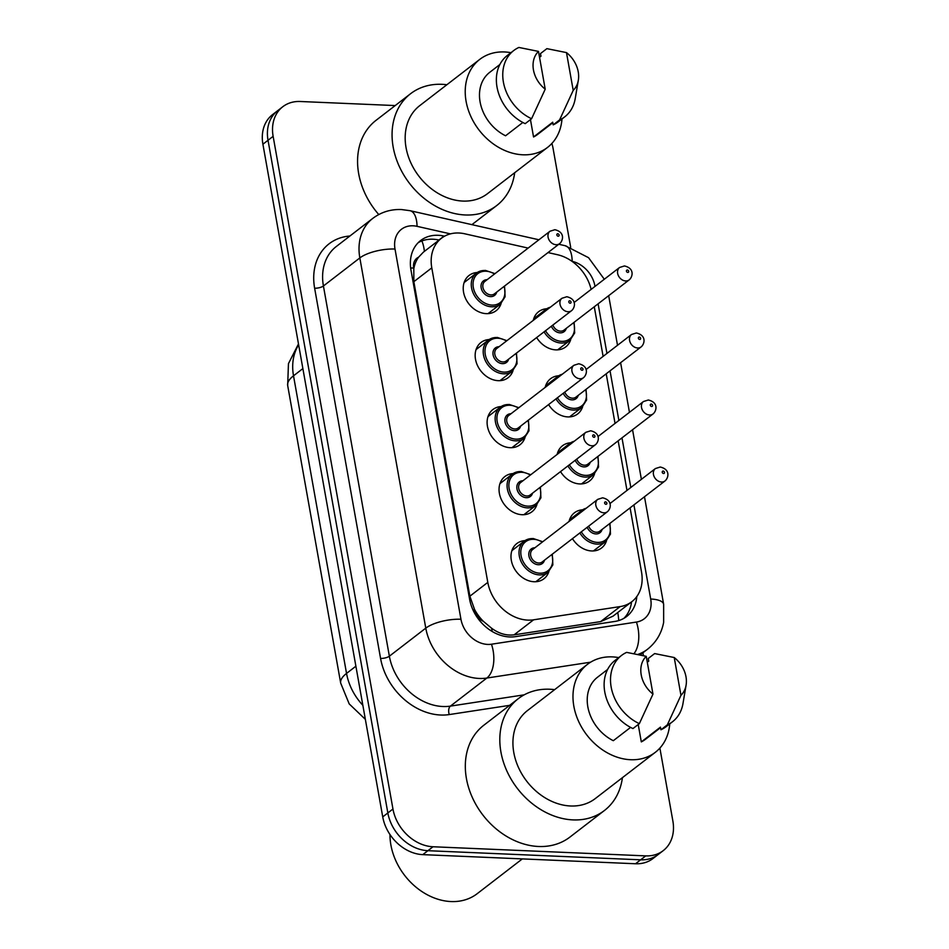 <?xml version="1.0" encoding="UTF-8"?>
<svg xmlns="http://www.w3.org/2000/svg" width="949" height="949" viewBox="0 0 949 949"><rect width="100%" height="100%" fill="white"/><g stroke="black" fill="none" stroke-linecap="round" stroke-linejoin="round"><path stroke-width="1.42" d="M606.494 540.823A22.218 17.485 -127.6 0 1 601.547 547.988A22.218 17.485 -127.6 0 1 591.654 550.954A22.218 17.485 -127.6 0 1 572.461 538.629M594.56 473.8A22.218 17.485 -127.6 0 1 589.614 480.965A22.218 17.485 -127.6 0 1 579.72 483.931A22.218 17.485 -127.6 0 1 560.527 471.606M582.615 406.777A22.218 17.485 -127.6 0 1 577.668 413.942A22.218 17.485 -127.6 0 1 567.775 416.908A22.218 17.485 -127.6 0 1 548.593 404.582M570.681 339.742A22.218 17.485 -127.6 0 1 565.734 346.907A22.218 17.485 -127.6 0 1 555.841 349.873A22.218 17.485 -127.6 0 1 536.648 337.559M548.866 571.606A22.218 17.485 -127.6 0 1 543.919 578.771A22.218 17.485 -127.6 0 1 534.026 581.737A22.218 17.485 -127.6 0 1 513.184 566.316A22.218 17.485 -127.6 0 1 516.802 543.575A22.218 17.485 -127.6 0 1 524.987 540.622M536.932 504.583A22.218 17.485 -127.6 0 1 531.986 511.748A22.218 17.485 -127.6 0 1 522.08 514.714A22.218 17.485 -127.6 0 1 501.25 499.293A22.218 17.485 -127.6 0 1 504.856 476.552A22.218 17.485 -127.6 0 1 513.053 473.587M524.987 437.56A22.218 17.485 -127.6 0 1 520.04 444.725A22.218 17.485 -127.6 0 1 510.147 447.691A22.218 17.485 -127.6 0 1 489.316 432.269A22.218 17.485 -127.6 0 1 492.922 409.517A22.218 17.485 -127.6 0 1 501.108 406.563M513.053 370.537A22.218 17.485 -127.6 0 1 508.106 377.702A22.218 17.485 -127.6 0 1 498.213 380.668A22.218 17.485 -127.6 0 1 477.371 365.246A22.218 17.485 -127.6 0 1 480.977 342.494A22.218 17.485 -127.6 0 1 489.174 339.54M501.108 303.514A22.218 17.485 -127.6 0 1 496.161 310.679A22.218 17.485 -127.6 0 1 486.268 313.644A22.218 17.485 -127.6 0 1 465.437 298.223A22.218 17.485 -127.6 0 1 469.043 275.471A22.218 17.485 -127.6 0 1 477.228 272.517M528.13 248.092L464.832 233.81A39.206 30.854 52.4 0 0 458.901 233.003A39.206 30.854 52.4 0 0 441.439 238.246A39.206 30.854 52.4 0 0 431.783 267.867L487.798 582.378A39.206 30.854 52.4 0 0 533.599 619.816L620.136 606.589A39.206 30.854 52.4 0 0 631.868 601.654A39.206 30.854 52.4 0 0 641.524 572.033L630.089 507.845M483.409 621.37A39.206 30.854 -127.6 0 1 474.476 609.294L474.595 609.934A13.072 10.285 52.4 0 0 483.409 621.37L491.511 628.143C498.771 633.564 506.303 635.794 514.109 634.834L600.646 621.607L612.983 616.198L631.868 601.654M441.439 238.246L423.396 252.137L418.545 257.226A13.072 10.285 52.4 0 0 413.693 268.069A39.206 13.357 169.9 0 0 410.668 268.009M413.693 268.069L413.811 268.709A39.206 30.854 -127.6 0 1 418.545 257.226M413.811 268.709L413.847 281.675L469.874 596.197L474.476 609.294M591.12 289.409A39.206 30.854 52.4 0 0 557.454 254.712L548.012 252.576M626.992 490.443L618.155 440.822M615.047 423.42L606.209 373.799M603.113 356.385L594.276 306.776M545.189 387.394A22.218 17.485 -127.6 0 1 550.55 378.734A22.218 17.485 -127.6 0 1 558.736 375.78M557.134 454.429A22.218 17.485 -127.6 0 1 562.496 445.757A22.218 17.485 -127.6 0 1 570.681 442.803M569.068 521.452A22.218 17.485 -127.6 0 1 574.43 512.792A22.218 17.485 -127.6 0 1 582.615 509.827M533.255 320.371A22.218 17.485 -127.6 0 1 538.617 311.711A22.218 17.485 -127.6 0 1 546.802 308.757M659.887 748.097L672.877 821.027A39.206 30.854 -127.6 0 1 663.221 850.648A39.206 30.854 -127.6 0 1 645.759 855.879L433.017 846.757L427.904 850.695A39.206 30.854 -127.6 0 1 387.844 812.961L268.021 140.286A39.206 30.854 -127.6 0 1 277.677 110.665A39.206 30.854 -127.6 0 0 268.021 140.286L387.844 812.961A39.206 30.854 -127.6 0 0 427.904 850.695L640.646 859.818L427.904 850.695L422.791 854.634A39.206 30.854 -127.6 0 1 382.732 816.899L262.909 144.224A39.206 30.854 -127.6 0 1 272.577 114.604L282.79 106.727A39.206 30.854 -127.6 0 1 300.264 101.496L395.199 105.564M663.221 850.648L658.108 854.586A39.206 30.854 -127.6 0 1 640.646 859.818A39.206 30.854 -127.6 0 0 658.108 854.586L652.995 858.525A39.206 30.854 -127.6 0 1 635.533 863.756L422.791 854.634M444.547 236.206L444.049 236.087A39.206 30.854 52.4 0 0 438.118 235.293A39.206 30.854 52.4 0 0 420.644 240.524A39.206 30.854 52.4 0 0 410.988 270.145L469.601 599.21A39.206 30.854 52.4 0 0 515.39 636.649L614.916 621.429A39.206 30.854 52.4 0 0 626.648 616.506A39.206 30.854 52.4 0 0 636.803 596.541M418.224 242.659A39.206 30.854 -127.6 0 1 433.005 239.231A39.206 30.854 -127.6 0 1 438.936 240.026L439.079 240.061M551.879 143.441A39.206 30.854 -127.6 0 1 553.065 148.352L570.681 247.286M433.017 846.757A39.206 30.854 -127.6 0 1 392.957 809.023L273.134 136.348A39.206 30.854 -127.6 0 1 282.79 106.727M642.912 652.793L643.41 655.557M631.559 601.891A39.206 30.854 -127.6 0 1 623.956 618.297M514.678 172.742A70.582 55.54 -127.6 0 1 496.707 205.553A70.582 55.54 -127.6 0 1 465.271 214.972A70.582 55.54 -127.6 0 1 399.09 165.992A70.582 55.54 -127.6 0 1 410.549 93.737A70.582 55.54 -127.6 0 1 441.997 84.319A70.582 55.54 -127.6 0 1 446.872 84.734M378.77 214.545A70.582 55.54 -127.6 0 1 376.053 120.321L410.549 93.737M561.998 118.957A55.552 43.713 -127.6 0 1 547.585 147.38A55.552 43.713 -127.6 0 1 522.84 154.794A55.552 43.713 -127.6 0 1 470.751 116.241A55.552 43.713 -127.6 0 1 479.779 59.372A55.552 43.713 -127.6 0 1 504.524 51.958A55.552 43.713 -127.6 0 1 510.942 52.693M547.585 147.38L487.537 193.643A55.552 43.713 -127.6 0 1 462.792 201.069A55.552 43.713 -127.6 0 1 410.703 162.516A55.552 43.713 -127.6 0 1 419.731 105.647L479.779 59.372M578.332 80.238A26.145 20.57 -127.6 0 1 573.208 90.38L566.482 52.598A26.145 20.57 -127.6 0 1 578.332 80.238L575.213 98.649A41.827 32.918 -127.6 0 1 564.762 116.822A41.827 32.918 -127.6 0 1 559.578 119.93L553.196 124.853L552.721 122.207L533.552 136.976L530.455 119.598M552.816 122.729L537.609 134.438A39.206 30.854 -127.6 0 1 533.552 136.976M539.542 57.32L540.966 56.216L540.491 53.571L546.885 48.648L566.482 52.598M573.208 90.38L559.578 119.93M564.762 116.822L558.368 121.745A41.827 32.918 -127.6 0 1 553.196 124.853M522.828 122.468L505.568 135.778A39.206 30.854 -127.6 0 1 480.692 104.746A39.206 30.854 -127.6 0 1 489.755 72.314L499.838 64.544M545.212 89.182A26.145 20.57 -127.6 0 1 538.486 51.4L545.212 89.182L531.582 118.732A41.827 32.918 -127.6 0 1 504.192 85.707A41.827 32.918 -127.6 0 1 513.706 50.558A41.827 32.918 -127.6 0 1 518.889 47.45L538.486 51.4M531.582 118.732L525.2 123.655A41.827 32.918 -127.6 0 1 497.798 90.63A41.827 32.918 -127.6 0 1 507.324 55.481L513.706 50.558M522.33 858.904L477.181 893.697A58.814 46.287 -127.6 0 1 450.977 901.55A58.814 46.287 -127.6 0 1 389.968 834.515M622.425 777.658A70.582 55.54 -127.6 0 1 604.454 810.482A70.582 55.54 -127.6 0 1 573.018 819.9A70.582 55.54 -127.6 0 1 506.837 770.92A70.582 55.54 -127.6 0 1 518.308 698.666A70.582 55.54 -127.6 0 1 549.744 689.235A70.582 55.54 -127.6 0 1 554.619 689.65M604.454 810.482L569.958 837.054A70.582 55.54 -127.6 0 1 538.522 846.484A70.582 55.54 -127.6 0 1 472.341 797.492A70.582 55.54 -127.6 0 1 483.812 725.238L518.308 698.666M669.745 723.873A55.552 43.713 -127.6 0 1 655.332 752.308A55.552 43.713 -127.6 0 1 630.599 759.722A55.552 43.713 -127.6 0 1 578.51 721.169A55.552 43.713 -127.6 0 1 587.526 664.3A55.552 43.713 -127.6 0 1 612.271 656.886A55.552 43.713 -127.6 0 1 618.701 657.61M655.332 752.308L595.284 798.572A55.552 43.713 -127.6 0 1 570.539 805.986A55.552 43.713 -127.6 0 1 518.451 767.433A55.552 43.713 -127.6 0 1 527.478 710.564L587.526 664.3M686.091 685.166A26.145 20.57 -127.6 0 1 680.955 695.309L674.229 657.527A26.145 20.57 -127.6 0 1 686.091 685.166L682.972 703.577A41.827 32.918 -127.6 0 1 672.521 721.738A41.827 32.918 -127.6 0 1 667.337 724.846L660.943 729.769L660.468 727.124L641.31 741.893L638.214 724.526M660.563 727.646L645.367 739.366A39.206 30.854 -127.6 0 1 641.31 741.893M647.289 662.236L648.725 661.145L648.25 658.499L654.632 653.576L674.229 657.527M680.955 695.309L667.337 724.846M672.521 721.738L666.127 726.661A41.827 32.918 -127.6 0 1 660.943 729.769M630.587 727.397L613.315 740.694A39.206 30.854 -127.6 0 1 588.439 709.674A39.206 30.854 -127.6 0 1 597.502 677.242L607.597 669.46M652.971 694.099A26.145 20.57 -127.6 0 1 646.233 656.328L652.971 694.099L639.341 723.648A41.827 32.918 -127.6 0 1 611.939 690.623A41.827 32.918 -127.6 0 1 621.465 655.486A41.827 32.918 -127.6 0 1 626.648 652.378L646.233 656.328M639.341 723.648L632.947 728.571A41.827 32.918 -127.6 0 1 605.557 695.546A41.827 32.918 -127.6 0 1 615.071 660.409L621.465 655.486M492.223 631.5A39.206 22.183 -98.7 0 0 491.511 628.143M424.393 251.366A39.206 17.545 -77.3 0 0 421.878 240.939M618.748 620.563A39.206 22.183 -98.7 0 0 617.74 612.532M474.595 609.934A39.206 13.357 169.9 0 0 472.958 609.875M413.847 281.675L431.783 267.867M600.646 621.607L620.136 606.589M514.109 634.834L533.599 619.816M469.874 596.197L487.798 582.378M365.353 719.342L349.185 703.885L340.691 683.126A45.742 15.575 -10.1 0 1 346.539 673.422A52.278 41.139 52.4 0 0 362.85 705.297M298.65 344.843A52.278 41.139 52.4 0 0 293.514 375.804A45.742 15.575 169.9 0 0 287.677 385.508L288.449 363.645L298.484 343.929M302.873 368.592L293.514 375.804L346.539 673.422L355.887 666.21M382.732 816.899L392.957 809.023M262.909 144.224L273.134 136.348M635.533 863.756L645.759 855.879M450.419 233.869L417.05 226.337A26.145 20.57 52.4 0 0 413.088 225.803A26.145 20.57 52.4 0 0 395.009 249.041L460.953 619.258A26.145 20.57 52.4 0 0 487.656 644.418A26.145 20.57 52.4 0 0 491.475 644.217L636.423 622.058A26.145 20.57 52.4 0 0 650.694 599.021L633.92 504.904M590.586 662.188L486.837 678.049A52.278 41.139 -127.6 0 1 479.186 678.452A52.278 41.139 -127.6 0 1 425.781 628.143L359.837 257.926A52.278 41.139 -127.6 0 1 372.72 218.436L336.302 246.491A52.278 41.139 52.4 0 0 323.419 285.981L389.363 656.198A52.278 41.139 52.4 0 0 442.78 706.507A52.278 41.139 52.4 0 0 450.419 706.115L524.192 694.834M509.637 705.344L449.257 714.573A58.814 46.287 -127.6 0 1 380.573 658.416L314.629 288.211A6.536 2.23 169.9 0 0 323.419 285.981L359.837 257.926A26.145 8.897 -10.1 0 1 395.009 249.041M449.257 714.573A6.536 3.701 81.3 0 1 450.419 706.115L486.837 678.049A26.145 14.793 -98.7 0 0 491.475 644.217M314.629 288.211A58.814 46.287 -127.6 0 1 349.908 236.016M460.953 619.258A26.145 8.897 -10.1 0 0 425.781 628.143L389.363 656.198A6.536 2.23 169.9 0 1 380.573 658.416M640.278 654.822L647.432 649.318A52.278 41.139 -127.6 0 1 638.048 654.359M594.999 286.408L594.928 285.981A26.145 20.57 52.4 0 0 572.176 261.355L571.974 261.307M630.824 487.489L621.986 437.869M618.878 420.466L610.041 370.845M606.945 353.431L598.107 303.822M634.051 653.6A26.145 14.793 -98.7 0 0 636.423 622.058M650.694 599.021A26.145 8.897 -10.1 0 1 663.648 604.276L644.49 496.754M594.928 285.981A26.145 8.897 -10.1 0 1 595.521 286.005M572.176 261.355A26.145 11.696 -77.3 0 0 565.153 245.708L558.795 244.273M417.05 226.337A26.145 11.696 -77.3 0 0 410.027 210.69L538.925 239.777M438.936 240.026L444.049 236.087M504.548 286.064L505.105 296.74L500.325 304.178A19.609 15.433 -127.6 0 1 491.582 306.788A19.609 15.433 -127.6 0 1 473.207 293.182A19.609 15.433 -127.6 0 1 476.386 273.11A19.609 15.433 -127.6 0 1 485.117 270.501M494.512 274A18.304 14.401 52.4 0 0 485.971 271.212A18.304 14.401 52.4 0 0 473.314 287.476A18.304 14.401 52.4 0 0 492.009 305.092A18.304 14.401 52.4 0 0 504.085 286.42M496.718 292.102A9.146 7.201 -127.6 0 1 490.503 296.622A9.146 7.201 -127.6 0 1 481.19 287.998A9.146 7.201 -127.6 0 1 487.145 279.67M484.844 281.45A7.841 6.169 52.4 0 0 483.575 289.469A7.841 6.169 52.4 0 0 490.93 294.914A7.841 6.169 52.4 0 0 494.417 293.87L559.578 243.668A7.841 6.169 -127.6 0 1 556.09 244.712A7.841 6.169 -127.6 0 1 548.736 239.267A7.841 6.169 -127.6 0 1 550.005 231.236L484.844 281.45M558.202 236.206A1.305 1.032 52.4 0 0 557.775 233.786A1.305 1.032 52.4 0 0 558.202 236.206M557.621 349.861L569.886 340.406A19.609 15.433 -127.6 0 1 561.156 343.028A19.609 15.433 -127.6 0 1 544.05 331.853M542.745 313.063A19.609 15.433 -127.6 0 1 545.96 309.35A19.609 15.433 -127.6 0 1 550.373 307.191M545.509 330.727A18.304 14.401 52.4 0 0 561.583 341.332A18.304 14.401 52.4 0 0 573.659 322.66M566.28 328.342A9.146 7.201 -127.6 0 1 560.076 332.862A9.146 7.201 -127.6 0 1 551.369 326.219M552.876 325.056A7.841 6.169 52.4 0 0 560.491 331.154A7.841 6.169 52.4 0 0 563.991 330.11L629.151 279.908A7.841 6.169 -127.6 0 1 625.652 280.951A7.841 6.169 -127.6 0 1 618.309 275.507A7.841 6.169 -127.6 0 1 619.578 267.476L624.43 265.945C634.988 268.365 632.627 277.203 629.151 279.908M627.348 270.014A1.305 1.032 52.4 0 0 627.775 272.434A1.305 1.032 52.4 0 0 627.348 270.014M516.481 353.087L517.039 363.764L512.258 371.201A19.609 15.433 -127.6 0 1 503.528 373.811A19.609 15.433 -127.6 0 1 485.141 360.205A19.609 15.433 -127.6 0 1 488.332 340.133A19.609 15.433 -127.6 0 1 497.062 337.524M506.458 341.023A18.304 14.401 52.4 0 0 497.917 338.235A18.304 14.401 52.4 0 0 485.259 354.499A18.304 14.401 52.4 0 0 503.955 372.115A18.304 14.401 52.4 0 0 516.019 353.443M508.652 359.125A9.146 7.201 -127.6 0 1 502.436 363.645A9.146 7.201 -127.6 0 1 493.124 355.021A9.146 7.201 -127.6 0 1 499.079 346.705M496.79 348.473A7.841 6.169 52.4 0 0 495.508 356.504A7.841 6.169 52.4 0 0 502.863 361.949A7.841 6.169 52.4 0 0 506.363 360.893L571.523 310.691A7.841 6.169 -127.6 0 1 568.024 311.735A7.841 6.169 -127.6 0 1 560.669 306.29A7.841 6.169 -127.6 0 1 561.95 298.271L496.79 348.473M570.147 303.229A1.305 1.032 52.4 0 0 569.708 300.809A1.305 1.032 52.4 0 0 570.147 303.229M528.427 420.122L528.984 430.787L524.204 438.224A19.609 15.433 -127.6 0 1 515.461 440.846A19.609 15.433 -127.6 0 1 497.086 427.24A19.609 15.433 -127.6 0 1 500.265 407.168A19.609 15.433 -127.6 0 1 508.996 404.547M518.391 408.046A18.304 14.401 52.4 0 0 509.85 405.259A18.304 14.401 52.4 0 0 497.193 421.534A18.304 14.401 52.4 0 0 515.888 439.138A18.304 14.401 52.4 0 0 527.964 420.478M520.598 426.148A9.146 7.201 -127.6 0 1 514.382 430.668A9.146 7.201 -127.6 0 1 505.07 422.056A9.146 7.201 -127.6 0 1 511.025 413.728M508.723 415.496A7.841 6.169 52.4 0 0 507.454 423.527A7.841 6.169 52.4 0 0 514.809 428.972A7.841 6.169 52.4 0 0 518.296 427.916L583.457 377.714A7.841 6.169 -127.6 0 1 579.969 378.758A7.841 6.169 -127.6 0 1 572.615 373.325A7.841 6.169 -127.6 0 1 573.884 365.294L508.723 415.496M582.081 370.252A1.305 1.032 52.4 0 0 581.654 367.832A1.305 1.032 52.4 0 0 582.081 370.252M540.361 487.145L540.918 497.81L536.138 505.248A19.609 15.433 -127.6 0 1 527.407 507.869A19.609 15.433 -127.6 0 1 509.02 494.263A19.609 15.433 -127.6 0 1 512.211 474.192A19.609 15.433 -127.6 0 1 520.942 471.57M530.325 475.069A18.304 14.401 52.4 0 0 521.796 472.294A18.304 14.401 52.4 0 0 509.139 488.557A18.304 14.401 52.4 0 0 527.822 506.161A18.304 14.401 52.4 0 0 539.898 487.501M532.531 493.172A9.146 7.201 -127.6 0 1 526.315 497.691A9.146 7.201 -127.6 0 1 517.003 489.079A9.146 7.201 -127.6 0 1 522.958 480.752M520.669 482.519A7.841 6.169 52.4 0 0 519.388 490.55A7.841 6.169 52.4 0 0 526.742 495.995A7.841 6.169 52.4 0 0 530.23 494.951L595.403 444.737A7.841 6.169 -127.6 0 1 591.903 445.793A7.841 6.169 -127.6 0 1 584.548 440.348A7.841 6.169 -127.6 0 1 585.83 432.317L520.669 482.519M594.027 437.275A1.305 1.032 52.4 0 0 593.588 434.856A1.305 1.032 52.4 0 0 594.027 437.275M552.306 554.169L552.864 564.845L548.071 572.271A19.609 15.433 -127.6 0 1 539.34 574.892A19.609 15.433 -127.6 0 1 520.954 561.286A19.609 15.433 -127.6 0 1 524.145 541.215A19.609 15.433 -127.6 0 1 532.875 538.593M542.27 542.104A18.304 14.401 52.4 0 0 533.729 539.317A18.304 14.401 52.4 0 0 521.072 555.58A18.304 14.401 52.4 0 0 539.767 573.196A18.304 14.401 52.4 0 0 551.843 554.524M544.477 560.207A9.146 7.201 -127.6 0 1 538.261 564.726A9.146 7.201 -127.6 0 1 528.949 556.102A9.146 7.201 -127.6 0 1 534.904 547.775M532.603 549.554A7.841 6.169 52.4 0 0 531.333 557.573A7.841 6.169 52.4 0 0 538.676 563.018A7.841 6.169 52.4 0 0 542.176 561.974L607.336 511.772A7.841 6.169 -127.6 0 1 603.849 512.816A7.841 6.169 -127.6 0 1 596.494 507.371A7.841 6.169 -127.6 0 1 597.763 499.34L532.603 549.554M605.96 504.299A1.305 1.032 52.4 0 0 605.533 501.879A1.305 1.032 52.4 0 0 605.96 504.299M569.554 416.884L581.832 407.441A19.609 15.433 -127.6 0 1 573.089 410.051A19.609 15.433 -127.6 0 1 555.984 398.888M554.679 380.086A19.609 15.433 -127.6 0 1 557.893 376.373A19.609 15.433 -127.6 0 1 562.306 374.214M557.443 397.761A18.304 14.401 52.4 0 0 573.516 408.355A18.304 14.401 52.4 0 0 585.592 389.683M578.226 395.365A9.146 7.201 -127.6 0 1 572.01 399.885A9.146 7.201 -127.6 0 1 563.303 393.242M564.809 392.079A7.841 6.169 52.4 0 0 572.437 398.177A7.841 6.169 52.4 0 0 575.924 397.133L641.085 346.931A7.841 6.169 -127.6 0 1 637.598 347.975A7.841 6.169 -127.6 0 1 630.243 342.53A7.841 6.169 -127.6 0 1 631.512 334.499L636.364 332.98C646.921 335.4 644.561 344.226 641.085 346.931M639.282 337.049A1.305 1.032 52.4 0 0 639.709 339.469A1.305 1.032 52.4 0 0 639.282 337.049M581.5 483.919L593.766 474.464A19.609 15.433 -127.6 0 1 585.035 477.074A19.609 15.433 -127.6 0 1 567.917 465.912M566.624 447.109A19.609 15.433 -127.6 0 1 569.839 443.397A19.609 15.433 -127.6 0 1 574.24 441.238M569.388 464.785A18.304 14.401 52.4 0 0 585.462 475.378A18.304 14.401 52.4 0 0 597.538 456.706M590.159 462.388A9.146 7.201 -127.6 0 1 583.943 466.908A9.146 7.201 -127.6 0 1 575.248 460.265M576.755 459.102A7.841 6.169 52.4 0 0 584.37 465.212A7.841 6.169 52.4 0 0 587.87 464.156L653.031 413.954A7.841 6.169 -127.6 0 1 649.531 414.998A7.841 6.169 -127.6 0 1 642.176 409.553A7.841 6.169 -127.6 0 1 643.458 401.534L648.309 400.003C658.867 402.423 656.506 411.249 653.031 413.954M651.216 404.072A1.305 1.032 52.4 0 0 651.655 406.492A1.305 1.032 52.4 0 0 651.216 404.072M593.433 550.942L605.711 541.488A19.609 15.433 -127.6 0 1 596.968 544.109A19.609 15.433 -127.6 0 1 579.863 532.935M578.558 514.144A19.609 15.433 -127.6 0 1 581.773 510.432A19.609 15.433 -127.6 0 1 586.185 508.261M581.322 531.808A18.304 14.401 52.4 0 0 597.396 542.401A18.304 14.401 52.4 0 0 609.472 523.741M602.105 529.412A9.146 7.201 -127.6 0 1 595.889 533.931A9.146 7.201 -127.6 0 1 587.182 527.3M588.688 526.137A7.841 6.169 52.4 0 0 596.316 532.235A7.841 6.169 52.4 0 0 599.804 531.191L664.964 480.977A7.841 6.169 -127.6 0 1 661.477 482.021A7.841 6.169 -127.6 0 1 654.122 476.588A7.841 6.169 -127.6 0 1 655.391 468.557L660.243 467.027C670.801 469.447 668.44 478.272 664.964 480.977M663.161 471.095A1.305 1.032 52.4 0 0 663.588 473.515A1.305 1.032 52.4 0 0 663.161 471.095M340.691 683.126L287.677 385.508M410.027 210.69L401.427 209.539C390.715 209.136 381.142 212.102 372.72 218.436M647.432 649.318C656.115 642.426 661.524 633.434 663.648 622.342L663.648 604.276M641.394 479.34L632.556 429.731M629.448 412.317L620.61 362.708M617.514 345.294L608.677 295.673M604.299 279.243L588.558 257.689L565.153 245.708M494.975 273.644L485.39 270.394L476.386 273.11L464.12 282.565M559.578 243.668C563.054 240.963 565.414 232.137 554.857 229.717L550.005 231.236M500.325 304.178L488.047 313.621M533.694 318.805L545.96 309.35L550.444 307.132M619.578 267.476L574.086 302.529M569.886 340.406L574.667 332.98L574.121 322.304M506.908 340.667L497.335 337.429L488.332 340.133L476.066 349.588M571.523 310.691C574.999 307.986 577.348 299.16 566.802 296.74L561.95 298.271M512.258 371.201L499.993 380.656M518.854 407.69L509.269 404.452L500.265 407.168L488 416.611M583.457 377.714C586.933 375.009 589.293 366.184 578.736 363.764L573.884 365.294M524.204 438.224L511.926 447.679M530.788 474.714L521.215 471.475L512.211 474.192L499.933 483.646M595.403 444.737C598.878 442.044 601.227 433.207 590.681 430.787L585.83 432.317M536.138 505.248L523.872 514.702M542.733 541.749L533.148 538.498L524.145 541.215L511.879 550.669M607.336 511.772C610.812 509.067 613.173 500.23 602.615 497.81L597.763 499.34M548.071 572.271L535.805 581.725M545.628 385.828L557.893 376.373L562.377 374.155M631.512 334.499L586.031 369.552M581.832 407.441L586.612 400.003L586.055 389.327M557.573 452.851L569.839 443.397L574.323 441.178M643.458 401.534L597.965 436.576M593.766 474.464L598.546 467.027L597.989 456.35M569.507 519.874L581.773 510.432L586.257 508.201M655.391 468.557L609.899 503.599M605.711 541.488L610.492 534.05L609.934 523.385M496.707 205.553L471.914 224.652"/></g></svg>
